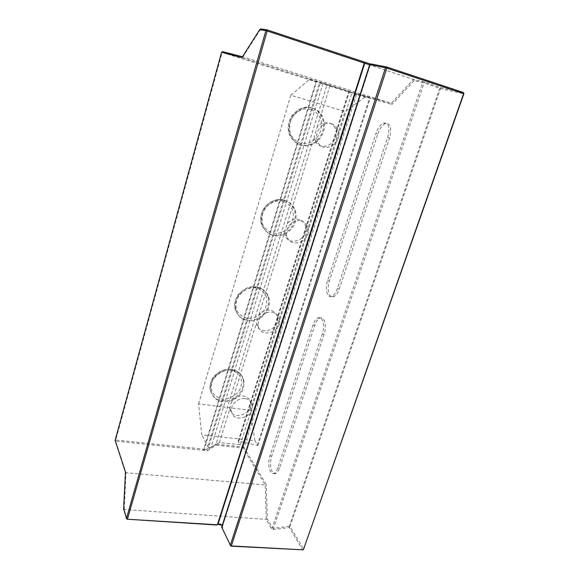 <?xml version="1.0" encoding="UTF-8"?>
<svg xmlns="http://www.w3.org/2000/svg" width="579" height="579" viewBox="0 0 579 579"><rect width="100%" height="100%" fill="white"/><g stroke="black" fill="none" stroke-linecap="round" stroke-linejoin="round"><path stroke-width="0.43" stroke-dasharray="2.9 2.17" d="M127.127 519.211L124.203 509.498L126.027 472.746L115.684 441.118L207.405 450.744L216.285 445.164L215.996 444.107L211.103 447.162L322.85 83.955L355.484 94.232L243.115 447.002L215.996 444.107L326.86 85.316L327.75 84.679L222.647 51.654L222.148 52.486L322.85 83.955L323.111 83.115L309.577 79.316L290.832 95.245L345.019 111.501L365.566 96.773L370.263 98.083L323.111 83.115M254.876 440.699L250.266 410.381L198.568 403.831L201.782 434.815L254.876 440.699L257.908 445.49L238.83 441.068L238.208 441.328L240.249 444.759L219.39 442.508L206.971 449.753L203.772 449.138L316.25 80.865M463.446 92.517L440.532 87.588L425.102 82.109L413.464 79.424L391.303 103.279L356.092 93.523L327.75 84.679M242.456 56.764L242.948 56.894L260.745 28.95L413.464 79.424L414.115 80.64L424.118 82.884L440.474 88.652L463.895 93.747M241.913 57.618L242.948 56.894L391.303 103.279L391.94 104.444L414.115 80.64M331.405 123.783C334.097 124.623 336.131 126.331 337.499 128.929C344.744 142.007 323.321 155.606 317.582 141.515C313.21 132.859 322.648 120.729 331.405 123.783M300.928 220.831C304.236 221.699 306.501 223.755 307.724 226.997C312.834 240.09 290.629 250.114 286.952 236.283C284.173 228.35 292.996 218.58 300.928 220.831M272.21 312.269C275.944 313.087 278.311 315.287 279.324 318.87C282.965 331.514 260.659 339.359 258.379 326.129C256.562 318.928 264.849 310.619 272.21 312.269M245.112 398.576C249.122 399.286 251.539 401.508 252.364 405.242C254.984 417.285 232.859 423.828 231.535 411.3C230.319 404.735 238.164 397.389 245.112 398.576M216.285 445.164L243.137 448.023L265.218 484.978L266.239 519.37L271.312 528.41L273.701 529.481L289.355 527.483L302.788 550.05L303.787 549.377L290.014 526.34L440.474 88.652M125.469 472.124L126.027 472.746L265.218 484.978L266.268 484.529L244.005 447.444L356.541 94.551L391.94 104.444M123.638 508.898L124.203 509.498L266.239 519.37L267.31 518.929L266.268 484.529M230.826 546.149L222.343 528.149L222.763 527.795L222.235 525.493M218.073 524.241L216.589 525.008M290.014 526.34L289.297 526.289L439.714 88.399M289.297 526.289L273.476 528.287L272.282 527.751L267.31 518.929M377.877 133.8C379.795 128.4 382.314 124.984 385.433 123.566C390.63 123.168 392.012 127.988 389.566 138.012L339.229 289.037C337.818 293.039 336.015 295.572 333.808 296.643C329.089 298.988 326.469 289.341 329.4 281.032L377.877 133.8L376.017 133.257L327.569 280.656C324.645 288.979 327.244 298.634 331.955 296.282C334.148 295.21 335.95 292.67 337.362 288.66L387.662 137.455C390.108 127.416 388.733 122.596 383.551 123.009C380.439 124.427 377.928 127.843 376.017 133.257M324.117 334.365L279.556 468.056C278.586 470.865 277.384 472.645 275.944 473.419C271.594 475.952 268.866 464.163 271.768 456.049L314.824 325.289C316.098 321.591 317.748 319.239 319.774 318.233C324.312 315.823 327.128 325.905 324.117 334.365L322.264 334.04C325.268 325.572 322.474 315.483 317.951 317.9C315.924 318.906 314.281 321.265 313.007 324.971L269.988 455.861C267.085 463.982 269.8 475.786 274.135 473.246C275.568 472.478 276.769 470.691 277.739 467.883L322.264 334.04M203.475 450.165L203.772 449.138L115.749 440.018L222.148 52.486L221.569 52.298M369.699 64.624L370.234 64.928L369.634 64.826M222.271 525.363L222.553 526.195L221.699 527.158L222.343 528.149M440.532 87.588L440.38 88.413M289.818 526.47L289.355 527.483M356.092 93.523L356.541 94.551L355.484 94.232L356.092 93.523M244.005 447.444L243.137 448.023L243.115 447.002L244.005 447.444M115.105 440.337L115.749 440.018L115.684 441.118L115.105 440.337M219.39 442.508L229.899 408.673C231.231 421.143 253.233 414.658 250.613 402.673C249.795 398.953 247.385 396.738 243.397 396.029C239.091 395.652 235.414 397.208 232.345 400.697C230.753 403.773 229.935 406.407 229.892 408.615M232.345 400.697L256.396 323.125L256.533 323.972C258.806 337.13 280.989 329.35 277.355 316.771C276.342 313.203 273.983 311.01 270.277 310.199C265.913 309.613 262.149 311.133 258.994 314.744L256.396 323.125M258.994 314.744L284.463 232.584L284.868 234.647C288.53 248.398 310.605 238.447 305.509 225.434C304.293 222.206 302.043 220.158 298.75 219.296C294.32 218.486 290.477 219.955 287.213 223.697L284.463 232.584M287.213 223.697L314.238 136.528L315.222 140.465C320.947 154.47 342.232 140.965 335.017 127.973C333.656 125.39 331.629 123.689 328.952 122.857C324.457 121.793 320.527 123.204 317.162 127.09L314.238 136.528M317.162 127.09L330.052 85.504M250.266 410.381L345.019 111.501M257.908 445.49L370.263 98.083M257.257 445.417L369.576 97.873M240.249 444.759L352.068 92.365M210.901 447.828L208.454 447.574L320.52 82.312M198.568 403.831L290.832 95.245M208.454 447.574L201.782 434.815M232.367 370.328C238.714 371.537 242.579 375.098 243.969 381.004C244.62 390.572 239.952 397.31 229.972 401.233C219.6 403.165 213.181 399.553 210.705 390.384C208.816 379.831 221.301 368.28 232.367 370.328M257.706 287.756C263.583 289.109 267.36 292.598 269.054 298.221C270.494 308.31 266.224 315.642 256.251 320.223C245.72 322.713 238.859 319.159 235.66 309.562C232.823 298.019 245.995 284.991 257.706 287.756M284.47 200.544C289.659 201.948 293.256 205.161 295.261 210.191C297.859 220.737 294.255 228.821 284.455 234.466C273.881 237.918 266.47 234.69 262.222 224.782C257.887 212.124 271.869 196.853 284.47 200.544M312.783 108.273C316.966 109.583 320.158 112.217 322.373 116.169C326.679 126.895 324.211 135.906 314.962 143.208C304.605 148.296 296.542 145.894 290.788 136.022C283.985 122.234 298.902 103.344 312.783 108.273M365.566 96.773L309.577 79.316M207.405 450.744L206.971 449.753L319.456 82.797L320.476 82.182M273.701 529.481L273.476 528.287L424.118 82.884L425.102 82.109M271.312 528.41L272.282 527.751L422.67 82.464L422.207 81.263M203.909 450.382L316.764 81.024M222.763 527.795L222.271 526.68L370.119 64.826L371.334 64.11M217.009 524.661L217.957 524.328M314.824 325.289L313.007 324.971M279.556 468.056L277.739 467.883M271.768 456.049L269.988 455.861M329.4 281.032L327.569 280.656M389.566 138.012L387.662 137.455M339.229 289.037L337.362 288.66M238.83 441.068L349.398 91.656M238.208 441.328L348.848 91.475M310.851 109.265L303.628 108.99C298.721 110.596 294.733 113.672 291.664 118.232C289.522 123.313 289.066 128.429 290.296 133.568C292.533 138.215 295.905 141.45 300.429 143.288L307.565 143.454C312.37 141.841 316.279 138.808 319.304 134.35C321.446 129.378 321.953 124.333 320.824 119.209C318.696 114.533 315.374 111.211 310.851 109.265M311.9 107.962C298.047 103.04 283.167 121.88 289.963 135.638C295.71 145.488 303.751 147.884 314.086 142.818C323.314 135.529 325.774 126.54 321.468 115.843C319.261 111.899 316.076 109.265 311.9 107.962M282.718 201.079C275.59 199.885 268.149 203.475 263.959 210.17C261.911 214.997 261.52 219.781 262.794 224.536C265.044 228.792 268.395 231.694 272.868 233.243C279.939 234.3 287.191 230.739 291.331 224.196C293.387 219.47 293.821 214.737 292.648 209.996C290.499 205.704 287.191 202.737 282.718 201.079M283.681 200.008C271.11 196.324 257.156 211.559 261.491 224.196C265.732 234.082 273.129 237.303 283.681 233.858C293.459 228.227 297.049 220.158 294.458 209.641C292.453 204.619 288.856 201.412 283.681 200.008M256.121 287.901C249.093 287.039 241.819 290.665 237.766 297.078C235.812 301.666 235.479 306.153 236.789 310.554C239.047 314.455 242.384 317.046 246.799 318.334C253.768 319.072 260.868 315.475 264.864 309.2C266.832 304.706 267.209 300.262 265.993 295.876C263.829 291.939 260.536 289.283 256.121 287.901M257.004 287.032C245.315 284.26 232.172 297.266 235.009 308.781C238.208 318.363 245.055 321.91 255.556 319.427C265.515 314.86 269.771 307.543 268.33 297.476C266.644 291.859 262.866 288.378 257.004 287.032M230.934 370.111C224.001 369.554 216.886 373.202 212.971 379.354C211.096 383.725 210.821 387.944 212.16 392.019C214.418 395.595 217.733 397.903 222.097 398.96C228.973 399.409 235.914 395.783 239.786 389.761C241.667 385.476 241.986 381.3 240.741 377.233C238.57 373.621 235.298 371.248 230.934 370.111M231.745 369.424C220.7 367.376 208.245 378.898 210.134 389.435C212.602 398.584 219.014 402.195 229.364 400.263C239.322 396.362 243.976 389.638 243.325 380.085C241.935 374.186 238.078 370.632 231.745 369.424M222.553 526.195L370.234 64.928M370.191 64.87L371.429 64.153M317.951 317.9L319.774 318.233M274.135 473.246L275.944 473.419M383.551 123.009L385.433 123.566M331.955 296.282L333.808 296.643M315.222 140.465L317.582 141.515M335.017 127.973L337.499 128.929M284.868 234.647L286.952 236.283M305.509 225.434L307.724 226.997M256.533 323.972L258.379 326.129M277.355 316.771L279.324 318.87M229.899 408.673L231.535 411.3M250.613 402.673L252.364 405.242M238.172 441.198L348.768 91.453M290.788 136.022L289.963 135.638C287.676 130.109 287.814 124.463 290.354 118.695C291.165 115.974 294.089 112.869 299.14 109.395C303.273 107.433 307.463 106.956 311.705 107.969C315.931 109.257 319.188 111.877 321.468 115.843L322.373 116.169M262.222 224.782L261.491 224.196C260.043 218.956 260.774 213.854 263.669 208.881C264.748 206.508 267.563 203.982 272.108 201.289C275.857 199.69 279.628 199.256 283.428 199.987C288.675 201.362 292.352 204.582 294.458 209.641L295.261 210.191M235.66 309.562L235.009 308.781C234.234 304.836 234.828 300.957 236.782 297.128C237.093 295.428 239.807 292.706 244.924 288.957C248.782 287.061 252.712 286.395 256.707 286.974C262.642 288.284 266.514 291.787 268.33 297.476L269.054 298.221M210.705 390.384L210.134 389.435C209.641 385.78 210.409 382.22 212.421 378.746C212.406 376.849 222.553 367.426 231.426 369.315C238.852 371.501 242.818 375.091 243.325 380.085L243.969 381.004"/><path stroke-width="0.87" d="M125.469 472.124L123.638 508.898L126.483 518.393L265.891 30.622L259.674 29.688L241.913 57.618L221.569 52.298L115.105 440.337L125.469 472.124M259.674 29.688L260.745 28.95L267.122 29.891L370.719 64.117M371.03 63.958L386.707 66.998L463.446 92.517L463.895 93.747L303.353 549.855L463.641 93.603L386.852 68.105L231.325 545.946L303.353 549.855L230.826 546.149L231.325 545.946L230.261 545.36L385.513 67.729L369.699 64.624L371.03 63.958M221.569 52.298L222.647 51.654L242.456 56.764M222.271 525.363C220.838 524.046 219.405 523.706 217.957 524.328L216.589 525.008L127.127 519.211L217.378 524.806L364.292 63.089L267.165 30.984L127.496 518.972L126.483 518.393L127.127 519.211M222.235 525.493L218.073 524.241M230.826 546.149L221.699 527.158L369.699 64.624M369.634 64.826L364.292 63.089L363.829 61.917M463.895 93.747L463.446 92.517M386.852 68.105L386.707 66.998L385.513 67.729L386.852 68.105M267.165 30.984L267.122 29.891L265.891 30.622L267.165 30.984M217.957 524.328L364.727 63.292L364.14 62.062"/></g></svg>
